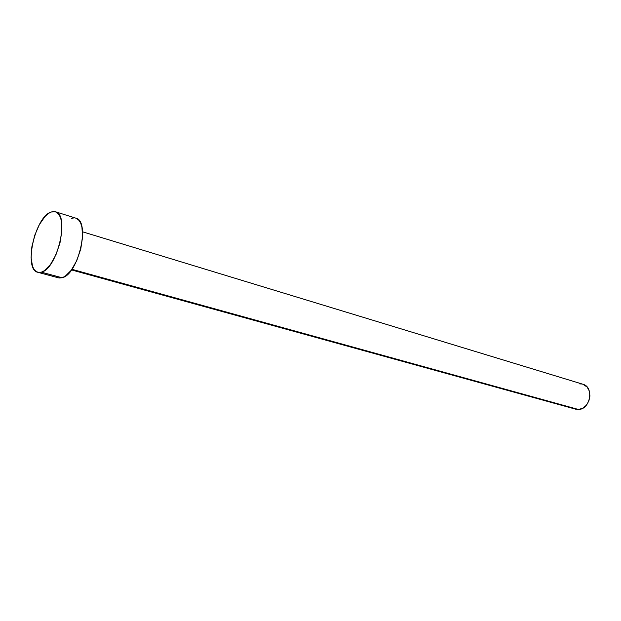 <?xml version="1.0" encoding="UTF-8"?>
<svg xmlns="http://www.w3.org/2000/svg" width="621" height="621" viewBox="0 0 621 621"><rect width="100%" height="100%" fill="white"/><g stroke="black" fill="none" stroke-linecap="round" stroke-linejoin="round"><path stroke-width="0.93" d="M71.493 269.91L575.667 409.177L578.477 409.48L71.927 269.304L578.477 409.48C590.385 409.526 594.313 386.953 582.909 384.244L82.562 231.812M37.889 272.308L58.467 277.835L62.061 277.75L41.359 272.177L37.834 272.301C23.225 269.724 34.931 216.861 51.038 212.033L55.416 211.769C70.033 214.276 57.404 269.056 41.359 272.177L62.061 277.75C78.37 274.8 90.713 220.773 75.801 218.142L55.471 211.784M75.739 218.118L78.96 220.331L80.707 223.218L81.925 227.084L82.57 237.16L80.761 248.974L76.763 260.641L71.229 270.267L65.073 276.345L62.061 277.75L59.251 277.991M71.345 218.359L74.178 217.87M51.038 212.033L53.825 211.513L56.348 212.149L58.49 213.95L60.183 216.853L61.347 220.75L61.883 230.927L59.996 242.904L55.96 254.742L50.441 264.53L44.332 270.733L41.359 272.177L38.603 272.448L36.165 271.54L34.132 269.514L32.571 266.456L31.081 257.769L31.857 246.816L34.776 235.18L39.402 224.53L45.1 216.411L48.096 213.694L51.038 212.033M582.863 384.236L587.155 387.077L589.329 391.075L589.934 395.957L588.879 400.949L586.317 405.28L582.661 408.269L578.477 409.48L574.417 408.727M579.696 383.894L581.784 383.988"/></g></svg>
